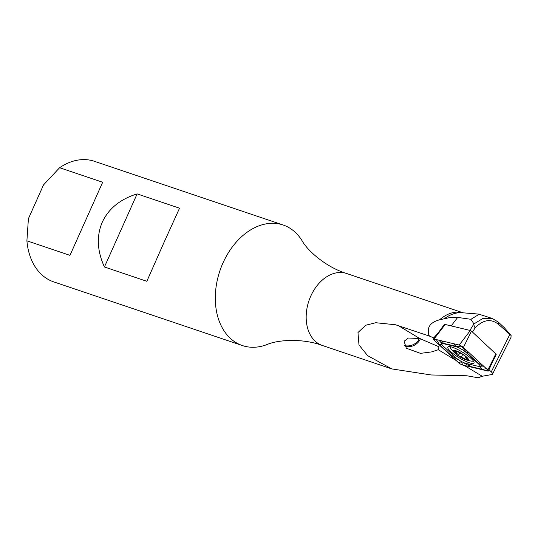 <?xml version="1.0" encoding="UTF-8"?>
<svg xmlns="http://www.w3.org/2000/svg" width="538" height="538" viewBox="0 0 538 538"><rect width="100%" height="100%" fill="white"/><g stroke="black" fill="none" stroke-linecap="round" stroke-linejoin="round"><path stroke-width="0.81" d="M444.691 324.885L444.274 324.501L444.845 324.696M492.364 374.428L482.216 376.257L478.141 377.79L466.903 375.78L431.173 374.966L391.751 368.9L367.622 355.631L358.98 344.932L357.972 332.545L365.753 325.234L375.759 322.726L395.571 324.77L429.385 336.082L428.746 334.528C426.869 327.124 430.501 322.215 439.633 319.787L450.387 317.454L457.683 317.42L470.938 319.31L479.156 314.259L492.357 318.489L498.262 322.06L504.227 327.575L511.1 335.504L510.979 337.461L492.364 374.428C493.205 374.206 492.842 373.352 491.281 371.859L488.981 369.734M419.721 338.523L408.329 338.025L404.112 341.274L406.298 348.207L420.501 353.365L431.745 351.879L438.282 349.727L438.988 346.802L419.721 338.523L398.409 325.651M419.068 338.348L418.087 341.058C414.173 345.1 409.626 346.633 404.448 345.652A11.93 10.592 134.4 0 0 419.734 340.13A11.93 10.592 134.4 0 0 420.447 338.725M267.144 344.502A63.632 45.226 -71.3 0 1 242.403 345.564A63.632 45.226 -71.3 0 1 222.988 262.921A63.632 45.226 -71.3 0 1 283.102 224.985A63.632 45.226 -71.3 0 1 302.134 240.822C307.622 250.822 326.183 267.278 346.633 273.499A37.983 26.994 -71.3 0 0 310.756 296.142A37.983 26.994 -71.3 0 0 322.343 345.47C302.309 338.032 277.568 339.868 267.144 344.502M163.781 242.941L146.84 281.293L104.433 266.983C97.096 250.883 96.383 235.947 102.287 222.181C108.615 208.603 120.23 199.168 137.129 193.888L179.537 208.199L163.781 242.941M59.597 167.721L102.671 182.254L69.974 255.348L26.9 240.809L28.406 218.684L43.511 184.931L59.597 167.721A63.632 45.226 -71.3 0 1 94.412 161.299L283.102 224.985M242.403 345.564L53.719 281.878A63.632 45.226 -71.3 0 1 26.9 240.809M478.954 314.246C475.868 313.842 475.78 313.802 478.685 314.125C475.78 313.802 475.868 313.842 478.954 314.246L479.156 314.259M476.554 313.91L462.129 312.746A38.346 27.256 -71.3 0 0 444.462 318.651M511.1 335.504L498.827 324.582C491.1 318.361 483.191 319.498 475.088 327.978L472.472 332.054M495.908 354.347L496.197 354.623L492.949 360.924M469.889 330.379L473.944 323.916L470.938 319.31M137.129 193.888L104.433 266.983M434.193 338.059L429.385 336.082M444.274 324.501L437.549 333.849M437.421 333.728L433.863 337.756M495.821 354.529L496.197 354.623M473.944 323.916L483.016 318.382L492.357 318.489M473.655 324.528L475.088 327.978M471.106 358.469A15.313 3.262 -148.6 0 0 457.287 349.31A15.313 3.262 -148.6 0 0 447.831 347.05A15.313 3.262 -148.6 0 0 450.703 351.583A15.313 3.262 -148.6 0 0 464.523 360.742A15.313 3.262 -148.6 0 0 473.978 363.002A15.313 3.262 -148.6 0 0 471.106 358.469M443.426 343.688A7.956 1.695 -148.6 0 0 441.994 344.656A7.956 1.695 -148.6 0 0 443.312 346.156L455.417 357.346A7.956 1.695 -148.6 0 0 465.908 363.392L478.383 366.365A7.956 1.695 -148.6 0 0 479.143 366.492A7.956 1.695 -148.6 0 0 478.497 363.896L466.392 352.713A7.956 1.695 -148.6 0 0 455.901 346.66L443.426 343.688L440.709 342.168L441.503 343.843M434.025 339.027A3.181 0.679 -148.6 0 0 433.722 338.98A3.181 0.679 -148.6 0 0 433.399 339.061A3.181 0.679 -148.6 0 0 433.984 340.016L458.403 362.599A3.181 0.679 -148.6 0 0 462.599 365.02L487.784 371.025A3.181 0.679 -148.6 0 0 488.43 370.964A3.181 0.679 -148.6 0 0 488.356 370.635A3.181 0.679 -148.6 0 0 487.825 370.036L463.406 347.454A3.181 0.679 -148.6 0 0 459.21 345.04L434.025 339.027L445.06 324.636M495.901 353.991L471.49 331.146L470.36 330.493L445.175 324.481M486.937 368.631L482.391 369.371L469.916 366.391L462.835 362.222M461.543 361.563L462.599 365.02M459.634 360.46L451.557 355.813L439.452 344.623L436.244 339.411M479.143 366.492L482.203 366.082L478.874 363.796L466.776 352.605L462.041 346.963L455.76 346.257L455.901 346.66M440.709 342.168L439.008 340.245M483.763 366.284L482.203 366.082M456.93 351.334L455.894 353.029L457.784 354.065L458.927 355.934L464.61 358.53C466.19 359.787 466.782 359.915 466.372 358.913L466.076 358.032L467.656 358.564M467.287 358.026L467.092 358.342C468.006 358.759 467.69 358.321 466.137 357.037L463.487 354.858L457.401 351.556C455.558 350.729 454.98 350.594 455.652 351.153C456.513 351.738 456.264 351.933 454.919 351.744L454.193 351.805L455.894 353.029M462.821 354.347L461.254 356.909M466.58 359.902A8.749 1.863 -148.6 0 0 465.834 356.418A8.749 1.863 -148.6 0 0 455.209 350.547A8.749 1.863 -148.6 0 0 455.323 353.493A8.749 1.863 -148.6 0 0 464.98 359.391A8.749 1.863 -148.6 0 0 466.58 359.902M464.98 359.391A31.816 31.816 0 0 0 471.328 361.112A13.524 2.885 -148.6 0 0 473.305 360.843M455.269 350.81L456.157 351.704L456.5 351.139M465.605 356.364A8.352 1.782 -148.6 0 0 455.464 350.763A8.352 1.782 -148.6 0 0 456.184 354.091A8.352 1.782 -148.6 0 0 466.325 359.693A8.352 1.782 -148.6 0 0 465.605 356.364M466.587 359.525L466.372 358.913M450.259 346.694A13.524 2.885 -148.6 0 0 450.891 348.644A31.816 31.816 0 0 0 455.323 353.493M457.683 317.42L451.167 325.914M491.281 371.859L509.721 334.656M428.194 335.705A37.983 26.994 -71.3 0 1 428.746 334.528M482.216 376.257L464.254 365.41M456.17 360.527L438.282 349.727M439.633 319.787A37.983 26.994 -71.3 0 1 463.023 312.813M498.262 322.06L498.827 324.582M470.36 330.493L459.21 345.04M471.49 331.146L463.406 347.454M495.908 353.728L487.825 370.036M487.246 369.498L487.784 371.025M435.955 339.485L433.984 340.016M461.463 361.785L458.403 362.599M453.689 343.721L455.76 346.257L443.285 343.284A5.568 4.546 -76.6 0 0 441.214 340.742M468.961 352.598A5.568 3.732 -47.2 0 0 466.776 352.605L466.392 352.713M481.066 363.789L478.497 363.896M442.081 344.791A5.568 3.732 -47.2 0 0 439.452 344.623M453.742 355.8L451.557 355.813M467.838 363.849A5.568 4.546 -76.6 0 1 469.916 366.391M479.553 366.519L482.391 369.371M465.726 356.714L464.61 358.53M460.01 352.8L458.524 355.235M391.751 368.9L322.343 345.47M463.144 312.827L346.633 273.499M445.007 324.495L433.399 339.061M496.076 353.977L488.43 370.964M441.994 344.656L441.496 343.829M466.507 357.326L466.076 358.032"/></g></svg>
